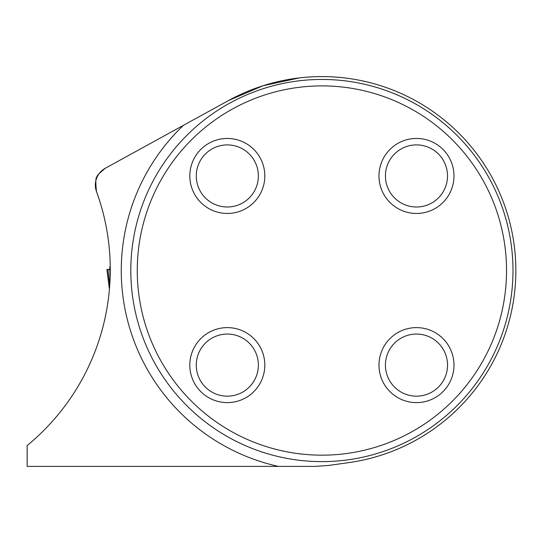 <?xml version="1.0" encoding="UTF-8"?>
<svg xmlns="http://www.w3.org/2000/svg" width="543" height="543" viewBox="0 0 543 543"><rect width="100%" height="100%" fill="white"/><g stroke="black" fill="none" stroke-linecap="round" stroke-linejoin="round"><path stroke-width="0.81" d="M106.537 310.657L105.077 317.954M110.27 269.613L109.679 285.951M299.532 77.873L262.934 85.774L228.481 100.564L183.459 125.304L228.481 100.564A193.953 193.953 0 0 1 515.85 270.529A193.953 193.953 0 0 1 348.925 462.595L328.522 465.466L315.205 466.396L27.15 466.396L27.15 445.565A227.87 227.87 0 0 0 96.505 191.577L99.002 198.819M97.38 176.461C96.321 176.258 98.948 173.536 105.254 168.289A19.107 19.107 0 0 0 96.505 191.577C95.378 181.606 95.67 176.57 97.38 176.461M130.809 270.529A191.088 191.088 0 0 1 321.897 79.448A191.088 191.088 0 0 1 512.986 270.529A191.088 191.088 0 0 1 321.897 461.618A191.088 191.088 0 0 1 130.809 270.529M137.264 270.529A184.64 184.64 0 0 1 414.214 110.629A184.64 184.64 0 0 1 414.214 430.436A184.64 184.64 0 0 1 137.264 270.529M378.98 365.113A37.501 37.501 0 0 0 416.481 402.614A37.501 37.501 0 0 0 453.982 365.113A37.501 37.501 0 0 0 416.481 327.612A37.501 37.501 0 0 0 378.98 365.113M378.98 175.952A37.501 37.501 0 0 1 416.481 138.451A37.501 37.501 0 0 1 453.982 175.952A37.501 37.501 0 0 1 416.481 213.453A37.501 37.501 0 0 1 378.98 175.952M189.812 365.113A37.501 37.501 0 0 1 227.313 327.612A37.501 37.501 0 0 1 264.814 365.113A37.501 37.501 0 0 1 227.313 402.614A37.501 37.501 0 0 1 189.812 365.113M189.812 175.952A37.501 37.501 0 0 0 227.313 213.453A37.501 37.501 0 0 0 264.814 175.952A37.501 37.501 0 0 0 227.313 138.451A37.501 37.501 0 0 0 189.812 175.952M258.366 365.113A31.053 31.053 0 0 1 211.79 392.005A31.053 31.053 0 0 1 211.79 338.221A31.053 31.053 0 0 1 258.366 365.113M258.366 175.952A31.053 31.053 0 0 1 211.79 202.838A31.053 31.053 0 0 1 211.79 149.06A31.053 31.053 0 0 1 258.366 175.952M447.534 175.952A31.053 31.053 0 0 1 400.951 202.838A31.053 31.053 0 0 1 400.951 149.06A31.053 31.053 0 0 1 447.534 175.952M447.534 365.113A31.053 31.053 0 0 1 400.951 392.005A31.053 31.053 0 0 1 400.951 338.221A31.053 31.053 0 0 1 447.534 365.113M278.376 466.396A200.638 200.638 0 0 1 183.459 125.304L105.254 168.289M110.039 279.767L109.822 267.278M109.808 269.572L109.442 269.599M107.684 269.579L106.93 269.579L107.928 269.572L109.747 285.014M106.93 269.579L109.414 289.263M109.7 269.301L106.89 269.559L109.414 289.27M110.27 269.301L107.928 269.572L110.27 269.572M110.249 266.654L109.815 266.654M107.935 269.572L109.862 269.572M109.767 269.579L109.387 269.579"/></g></svg>
